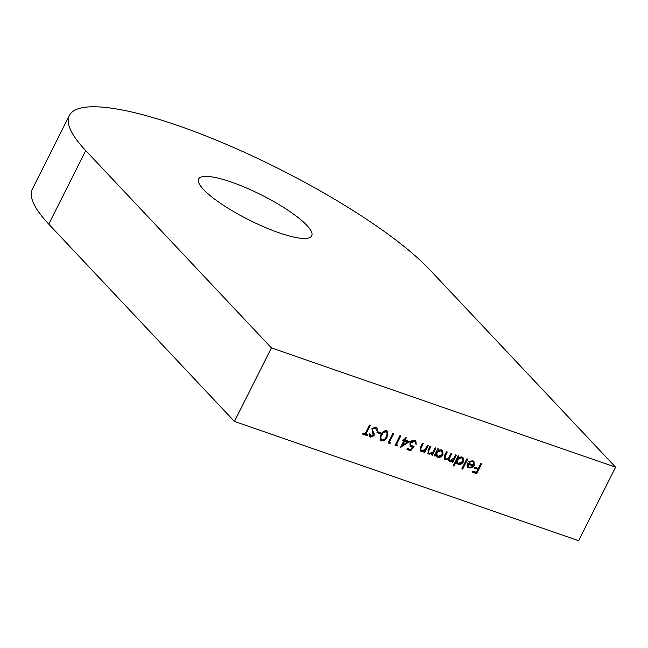 <?xml version="1.0" encoding="UTF-8"?>
<svg xmlns="http://www.w3.org/2000/svg" width="648" height="648" viewBox="0 0 648 648"><rect width="100%" height="100%" fill="white"/><g stroke="black" fill="none" stroke-linecap="round" stroke-linejoin="round"><path stroke-width="0.97" d="M231.296 182.056A63.285 13.948 -153.3 0 1 288.409 210.543A63.285 13.948 -153.3 0 1 311.704 235.856A63.285 13.948 -153.3 0 1 279.045 232.786A63.285 13.948 -153.3 0 1 221.94 204.298A63.285 13.948 -153.3 0 1 198.636 178.986A63.285 13.948 -153.3 0 1 231.296 182.056M429.916 269.884A210.94 46.486 26.7 0 0 178.249 125.68A210.94 46.486 26.7 0 0 69.377 115.457A210.94 46.486 26.7 0 0 85.73 150.595L271.415 347.903L615.6 467.192L429.916 269.884M466.876 458.816L467.694 459.1L462.672 469.079L461.854 468.796L466.876 458.816M456.168 461.838L454.037 466.082L453.219 465.799L458.233 455.819L459.051 456.103L458.436 457.334L461.83 456.921L463.077 457.699L463.442 461.822C462.097 463.992 460.315 464.81 458.104 464.268L456.921 463.531L455.641 461.271L453.503 465.515L454.037 466.082M435.116 447.809L435.934 448.092L432.362 455.204L431.544 454.92L432.184 453.64L428.952 454.167L428.036 453.592L428.271 449.704L430.094 446.067L430.912 446.351L428.514 451.348L428.774 452.887L429.527 453.341L432.743 452.247L435.116 447.809M427.413 445.144L428.231 445.427L424.651 452.531L423.841 452.247L424.481 450.968L421.24 451.494L420.325 450.919L420.568 447.031L422.391 443.402L423.209 443.686L420.811 448.675L421.07 450.214L421.824 450.668L425.031 449.574L427.413 445.144M414.104 446.237L410.727 450.781L406.993 449.485L407.495 448.489L410.589 449.558L412.371 447.177L410.127 446.318L409.933 442.819C411.148 440.737 412.776 439.968 414.833 440.486L415.83 441.102L416.235 444.196L415.417 443.912L415.052 441.96L414.283 441.466L410.735 443.135L410.905 445.468L414.104 446.237M405.154 440.065L409.471 441.555L400.448 447.509L403.834 440.778L402.781 440.413L403.283 439.417L404.336 439.781L405.462 437.53L406.28 437.813L405.154 440.065L404.619 439.498L405.583 437.578M377.444 431.633L380.951 432.848L380.449 433.844L376.942 432.629L377.444 431.633M371.928 428.709L375.848 426.975L376.82 427.591L377.549 430.061L376.529 430.288L375.346 427.972L372.738 429.008L372.584 430.07L374.269 434.03L374.034 435.691L370.648 437.181L369.781 436.63L369.052 434.695L370.089 434.354L371.239 436.217L373.199 435.448L371.928 428.709M374.819 427.413L375.937 428.352L374.819 427.413L372.203 428.441L372.738 429.008M370.113 435.27L371.239 436.217M370.324 425.355L365.934 434.079L367.918 434.768L367.416 435.772L362.629 434.111L363.131 433.115L365.116 433.804L369.506 425.072L370.324 425.355M69.377 115.457L32.4 188.989A210.94 46.486 26.7 0 0 48.754 224.119L234.438 421.427L271.415 347.903M234.438 421.427L578.624 540.716L615.6 467.192M380.951 434.743C382.118 431.9 384.021 430.555 386.67 430.726L387.609 431.317L387.139 436.89C386.022 439.749 384.151 441.102 381.526 440.948L380.57 440.348L380.951 434.743M389.399 442.22L390.801 442.705L389.764 443.515L388.079 442.932L392.971 433.204L393.79 433.488L389.399 442.22L388.865 441.653L393.093 433.245M396.406 444.641L397.807 445.127L396.77 445.945L395.086 445.354L399.978 435.634L400.796 435.918L396.406 444.641L395.871 444.083L400.1 435.675M435.707 454.815L435.043 456.135L434.225 455.852L437.805 448.74L438.623 449.024L437.999 450.255L441.401 449.842L442.641 450.619L443.013 454.742C441.661 456.913 439.887 457.723 437.675 457.188L436.412 456.403L435.173 454.256L434.516 455.568L435.043 456.135M455.552 454.888L456.362 455.171L452.79 462.283L451.972 462L452.596 460.76L449.615 461.327L448.797 460.801L448.359 458.881L445.055 459.748L444.245 459.238L444.504 455.585L446.44 451.737L447.258 452.02L445.322 455.876L445.022 458.541L445.638 458.922C447.525 459.084 448.845 458.128 449.607 456.079L450.992 453.317L451.81 453.6L449.995 457.213L449.599 460.137L450.198 460.509L454.046 457.885L455.552 454.888M473.469 465.053L473.259 462.154L472.36 461.595L469.152 462.243L468.634 461.587L472.692 460.688L473.971 461.473L474.206 465.507L472.246 467.613L468.974 468.034L467.735 467.273L466.997 465.71L467.516 462.996L473.469 465.053M480.767 463.628L481.585 463.911L476.693 473.639L472.254 472.1L472.757 471.104L476.377 472.36L477.884 469.371L474.263 468.115L474.765 467.119L478.386 468.366L480.767 463.628M369.627 425.112L365.399 433.52L365.934 434.079M367.222 434.533L366.881 435.205L367.416 435.772M366.881 435.205L362.791 433.787M376.529 427.332L377.549 430.061M377.023 429.503L376.472 429.616M372.203 428.441L372.584 430.07M372.049 429.511L374.269 434.03M373.742 433.471L373.507 435.124L374.034 435.691M373.507 435.124L370.121 436.622L370.648 437.181M370.121 436.622L369.546 436.323M369.562 433.787L370.713 435.65M380.255 432.605L379.914 433.277L380.449 433.844M379.914 433.277L377.112 432.305M387.326 431.074L386.613 436.323L387.139 436.89M386.613 436.323C385.487 439.182 383.616 440.535 380.992 440.389L381.526 440.948M380.992 440.389L380.303 440.024M385.609 431.147L386.791 432.135L385.609 431.147L382.814 432.143L381.235 434.468C379.947 436.541 380.028 438.178 381.47 439.376M381.996 439.943C384.045 439.968 385.487 438.858 386.321 436.614C387.658 434.541 387.593 432.913 386.135 431.714L383.341 432.71L381.769 435.035C380.481 437.108 380.554 438.745 381.996 439.943L380.83 438.971M381.235 434.468L381.769 435.035M382.814 432.143L383.341 432.71M389.934 442.398L389.229 442.949L389.764 443.515M389.229 442.949L388.241 442.608M396.941 444.828L396.236 445.379L396.77 445.945M396.236 445.379L395.248 445.038M408.572 441.248L401.023 446.367M402.943 440.089L403.834 440.778M407.365 442.001L404.117 440.494L401.995 444.722L402.521 445.281L407.365 442.001L404.652 441.061L402.521 445.281M404.117 440.494L404.652 441.061M413.149 446.253L410.2 450.214L410.727 450.781M410.2 450.214L407.155 449.161M411.205 446.99L410.67 446.423L412.371 447.177M410.67 446.423L409.892 446.026M415.554 440.859L415.7 443.629L416.235 444.196M415.052 441.96L414.283 441.466M413.756 440.907L410.2 442.568L410.735 443.135M410.2 442.568L410.905 445.468M427.534 445.184L424.124 451.964L424.651 452.531M423.978 450.433L424.481 450.968M423.954 450.4L420.714 450.935L421.24 451.494M420.714 450.935L420.09 450.619M422.512 443.443L420.277 448.116L420.811 448.675M420.277 448.116L421.07 450.214M435.245 447.857L431.827 454.637L432.362 455.204M431.681 453.098L432.184 453.64M431.657 453.074L428.417 453.6L428.952 454.167M428.417 453.6L427.802 453.284M430.223 446.116L427.988 450.781L428.514 451.348M427.988 450.781L428.774 452.887M437.927 448.781L437.473 449.688L437.999 450.255M442.365 450.36L442.479 454.175L443.013 454.742M442.479 454.175C441.134 456.346 439.352 457.164 437.141 456.629L437.675 457.188M437.141 456.629L436.177 456.111M441.887 451.316L440.405 450.141L436.307 451.996L436.574 455.123L438.105 456.314L442.195 454.45L441.887 451.316L440.932 450.708L436.841 452.563L437.1 455.69M436.307 451.996L436.841 452.563M440.405 450.141L440.932 450.708M455.674 454.937L452.264 461.716L452.79 462.283M452.126 460.266L452.596 460.76M452.061 460.202L450.635 460.882L451.17 461.441M450.635 460.882L449.088 460.769L449.615 461.327M449.088 460.769L448.562 460.501M447.954 458.444L448.359 458.881M446.788 458.987L444.528 459.189L445.055 459.748M444.528 459.189L444.01 458.93M446.569 451.778L444.787 455.309L444.488 457.982L445.022 458.541M451.121 453.357L449.461 456.646L449.064 459.57L449.599 460.137M458.355 455.868L457.901 456.767L458.436 457.334M462.794 457.439L462.915 461.263L463.442 461.822M462.915 461.263C461.562 463.425 459.788 464.243 457.577 463.709L458.104 464.268M457.577 463.709L456.686 463.231M462.324 458.395L460.833 457.221L456.743 459.084L457.002 462.202L458.533 463.393L462.632 461.53L462.324 458.395L461.368 457.788L457.269 459.643L457.537 462.769M456.743 459.084L457.269 459.643M460.833 457.221L461.368 457.788M466.997 458.857L462.145 468.512L462.672 469.079M473.259 462.154L472.36 461.595M471.825 461.036L468.625 461.676M473.68 461.206L473.672 464.94L474.206 465.507M473.672 464.94L471.712 467.054L472.246 467.613M471.712 467.054L468.447 467.475L468.974 468.034M468.447 467.475L467.483 466.965M472.943 465.896L467.362 463.587L467.84 465.936L469.371 467.151L471.42 467.078L472.943 465.896L467.897 464.146L468.366 466.503M467.362 463.587L467.897 464.146M480.889 463.676L476.159 473.08L476.693 473.639M476.159 473.08L472.416 471.776M474.425 467.791L477.884 469.371M48.754 224.119L85.73 150.595M372.916 431.633L373.442 432.192M420.998 446.464L421.524 447.031M428.701 449.137L429.235 449.696M444.787 455.309L445.322 455.876M449.461 456.646L449.995 457.213"/></g></svg>
